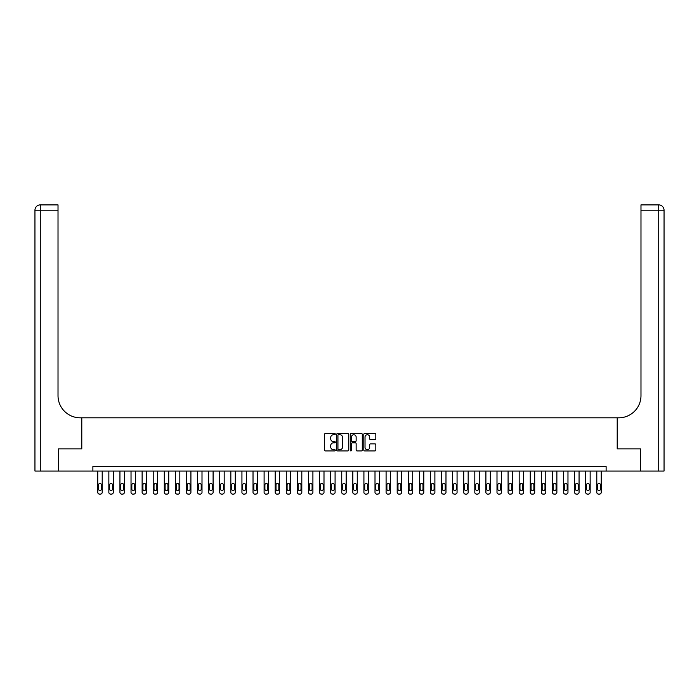 <?xml version="1.0" encoding="UTF-8"?>
<svg xmlns="http://www.w3.org/2000/svg" width="699" height="699" viewBox="0 0 699 699"><rect width="100%" height="100%" fill="white"/><g stroke="black" fill="none" stroke-linecap="round" stroke-linejoin="round"><path stroke-width="1.05" d="M335.302 434.114A0.612 0.612 0 0 0 334.699 433.502L325.446 433.502A0.874 0.874 0 0 0 324.572 434.376L324.572 450.051A0.874 0.874 0 0 0 325.446 450.916L334.699 450.916A0.612 0.612 0 0 0 335.302 450.313A0.612 0.612 0 0 0 334.699 449.702L333.502 449.702A2.787 2.787 0 0 1 330.714 446.914L330.714 445.604A2.787 2.787 0 0 1 333.502 442.817L334.699 442.817A0.612 0.612 0 0 0 335.302 442.214A0.612 0.612 0 0 0 334.699 441.602L333.502 441.602A2.787 2.787 0 0 1 330.714 438.815L330.714 437.504A2.787 2.787 0 0 1 333.502 434.726L334.699 434.726A0.612 0.612 0 0 0 335.302 434.114M374.952 439.645A0.874 0.874 0 0 0 375.817 438.771L375.817 434.376A0.874 0.874 0 0 0 374.952 433.502L364.677 433.502A0.874 0.874 0 0 0 363.803 434.376L363.803 450.051A0.874 0.874 0 0 0 364.677 450.916L374.952 450.916A0.874 0.874 0 0 0 375.817 450.051L375.817 444.739A0.874 0.874 0 0 0 374.952 443.865L370.549 443.865A0.874 0.874 0 0 0 369.684 444.739L369.684 447.369A2.333 2.333 0 0 1 367.351 449.702A2.333 2.333 0 0 1 365.027 447.369L365.027 437.05A2.333 2.333 0 0 1 367.351 434.726A2.333 2.333 0 0 1 369.684 437.05L369.684 438.771A0.874 0.874 0 0 0 370.549 439.645L374.952 439.645M92.88 471.047L58.506 471.047L58.506 448.863L81.792 448.863L81.792 417.81L617.208 417.81L617.208 448.863L617.208 417.81L618.807 417.81A22.176 22.176 0 0 0 640.983 395.634L640.983 204.886L658.729 204.886A5.321 5.321 0 0 1 664.05 210.216L664.05 471.047L640.537 471.047L640.537 448.863L617.208 448.863L640.494 448.863L640.494 471.047L606.12 471.047L606.12 466.609L92.88 466.609L92.88 471.047L606.12 471.047M348.74 434.376A0.874 0.874 0 0 0 347.866 433.502L337.591 433.502A0.874 0.874 0 0 0 336.717 434.376L336.717 450.051A0.874 0.874 0 0 0 337.591 450.916L347.866 450.916A0.874 0.874 0 0 0 348.74 450.051L348.74 434.376M351.134 433.502L361.409 433.502A0.874 0.874 0 0 1 362.283 434.376L362.283 450.051A0.874 0.874 0 0 1 361.409 450.916L357.014 450.916A0.874 0.874 0 0 1 356.141 450.051L356.141 443.69A0.874 0.874 0 0 0 355.267 442.817L352.348 442.817A0.874 0.874 0 0 0 351.483 443.69L351.483 450.313A0.612 0.612 0 0 1 350.872 450.916A0.612 0.612 0 0 1 350.26 450.313L350.26 434.376A0.874 0.874 0 0 1 351.134 433.502M338.552 434.726A0.612 0.612 0 0 0 337.94 435.328L337.94 449.09A0.612 0.612 0 0 0 338.552 449.702L339.81 449.702A2.787 2.787 0 0 0 342.597 446.914L342.597 437.504A2.787 2.787 0 0 0 339.81 434.726L338.552 434.726M356.141 437.093A2.333 2.333 0 0 0 353.808 434.761A2.333 2.333 0 0 0 351.483 437.093L351.483 440.728A0.874 0.874 0 0 0 352.348 441.602L355.267 441.602A0.874 0.874 0 0 0 356.141 440.728L356.141 437.093M102.203 471.047L102.203 492.332A1.774 1.774 0 0 1 100.42 494.114L99.538 494.114A1.774 1.774 0 0 1 97.764 492.332L97.764 471.047M101.399 489.143L101.399 484.888A1.415 1.415 0 0 0 99.983 483.463A1.415 1.415 0 0 0 98.559 484.888L98.559 489.143A1.415 1.415 0 0 0 99.983 490.558A1.415 1.415 0 0 0 101.399 489.143M113.29 471.047L113.29 492.332A1.774 1.774 0 0 1 111.517 494.114L110.625 494.114A1.774 1.774 0 0 1 108.852 492.332L108.852 471.047M112.487 489.143L112.487 484.888A1.415 1.415 0 0 0 111.071 483.463A1.415 1.415 0 0 0 109.647 484.888L109.647 489.143A1.415 1.415 0 0 0 111.071 490.558A1.415 1.415 0 0 0 112.487 489.143M124.378 471.047L124.378 492.332A1.774 1.774 0 0 1 122.605 494.114L121.713 494.114A1.774 1.774 0 0 1 119.94 492.332L119.94 471.047M123.583 489.143L123.583 484.888A1.415 1.415 0 0 0 122.159 483.463A1.415 1.415 0 0 0 120.744 484.888L120.744 489.143A1.415 1.415 0 0 0 122.159 490.558A1.415 1.415 0 0 0 123.583 489.143M135.466 471.047L135.466 492.332A1.774 1.774 0 0 1 133.692 494.114L132.81 494.114A1.774 1.774 0 0 1 131.028 492.332L131.028 471.047M134.671 489.143L134.671 484.888A1.415 1.415 0 0 0 133.247 483.463A1.415 1.415 0 0 0 131.831 484.888L131.831 489.143A1.415 1.415 0 0 0 133.247 490.558A1.415 1.415 0 0 0 134.671 489.143M146.554 471.047L146.554 492.332A1.774 1.774 0 0 1 144.78 494.114L143.898 494.114A1.774 1.774 0 0 1 142.124 492.332L142.124 471.047M145.759 489.143L145.759 484.888A1.415 1.415 0 0 0 144.344 483.463A1.415 1.415 0 0 0 142.919 484.888L142.919 489.143A1.415 1.415 0 0 0 144.344 490.558A1.415 1.415 0 0 0 145.759 489.143M58.463 448.863L81.792 448.863L81.792 417.81L80.193 417.81A22.176 22.176 0 0 1 58.017 395.634L58.017 210.216L40.271 210.216L40.271 471.047L58.463 471.047L58.463 448.863M40.271 471.047L34.95 471.047L34.95 210.216A5.321 5.321 0 0 1 40.271 204.886L58.017 204.886L58.017 210.216M58.017 204.886L40.271 204.886A5.321 5.321 0 0 0 34.95 210.216L40.271 210.216L40.271 204.886M80.193 417.81A22.176 22.176 0 0 1 58.017 395.634M640.983 204.886L658.729 204.886A5.321 5.321 0 0 1 664.05 210.216A5.321 5.321 0 0 0 658.729 204.886L658.729 210.216L640.983 210.216M618.807 417.81A22.176 22.176 0 0 0 640.983 395.634M157.651 471.047L157.651 492.332A1.774 1.774 0 0 1 155.877 494.114L154.986 494.114A1.774 1.774 0 0 1 153.212 492.332L153.212 471.047M156.847 489.143L156.847 484.888A1.415 1.415 0 0 0 155.431 483.463A1.415 1.415 0 0 0 154.007 484.888L154.007 489.143A1.415 1.415 0 0 0 155.431 490.558A1.415 1.415 0 0 0 156.847 489.143M168.739 471.047L168.739 492.332A1.774 1.774 0 0 1 166.965 494.114L166.074 494.114A1.774 1.774 0 0 1 164.3 492.332L164.3 471.047M167.935 489.143L167.935 484.888A1.415 1.415 0 0 0 166.519 483.463A1.415 1.415 0 0 0 165.104 484.888L165.104 489.143A1.415 1.415 0 0 0 166.519 490.558A1.415 1.415 0 0 0 167.935 489.143M179.826 471.047L179.826 492.332A1.774 1.774 0 0 1 178.053 494.114L177.162 494.114A1.774 1.774 0 0 1 175.388 492.332L175.388 471.047M179.031 489.143L179.031 484.888A1.415 1.415 0 0 0 177.607 483.463A1.415 1.415 0 0 0 176.192 484.888L176.192 489.143A1.415 1.415 0 0 0 177.607 490.558A1.415 1.415 0 0 0 179.031 489.143M190.914 471.047L190.914 492.332A1.774 1.774 0 0 1 189.141 494.114L188.258 494.114A1.774 1.774 0 0 1 186.484 492.332L186.484 471.047M190.119 489.143L190.119 484.888A1.415 1.415 0 0 0 188.695 483.463A1.415 1.415 0 0 0 187.28 484.888L187.28 489.143A1.415 1.415 0 0 0 188.695 490.558A1.415 1.415 0 0 0 190.119 489.143M202.002 471.047L202.002 492.332A1.774 1.774 0 0 1 200.229 494.114L199.346 494.114A1.774 1.774 0 0 1 197.572 492.332L197.572 471.047M201.207 489.143L201.207 484.888A1.415 1.415 0 0 0 199.792 483.463A1.415 1.415 0 0 0 198.367 484.888L198.367 489.143A1.415 1.415 0 0 0 199.792 490.558A1.415 1.415 0 0 0 201.207 489.143M213.099 471.047L213.099 492.332A1.774 1.774 0 0 1 211.325 494.114L210.434 494.114A1.774 1.774 0 0 1 208.66 492.332L208.66 471.047M212.295 489.143L212.295 484.888A1.415 1.415 0 0 0 210.88 483.463A1.415 1.415 0 0 0 209.455 484.888L209.455 489.143A1.415 1.415 0 0 0 210.88 490.558A1.415 1.415 0 0 0 212.295 489.143M224.187 471.047L224.187 492.332A1.774 1.774 0 0 1 222.413 494.114L221.522 494.114A1.774 1.774 0 0 1 219.748 492.332L219.748 471.047M223.383 489.143L223.383 484.888A1.415 1.415 0 0 0 221.967 483.463A1.415 1.415 0 0 0 220.552 484.888L220.552 489.143A1.415 1.415 0 0 0 221.967 490.558A1.415 1.415 0 0 0 223.383 489.143M235.275 471.047L235.275 492.332A1.774 1.774 0 0 1 233.501 494.114L232.61 494.114A1.774 1.774 0 0 1 230.836 492.332L230.836 471.047M234.48 489.143L234.48 484.888A1.415 1.415 0 0 0 233.055 483.463A1.415 1.415 0 0 0 231.64 484.888L231.64 489.143A1.415 1.415 0 0 0 233.055 490.558A1.415 1.415 0 0 0 234.48 489.143M246.363 471.047L246.363 492.332A1.774 1.774 0 0 1 244.589 494.114L243.706 494.114A1.774 1.774 0 0 1 241.933 492.332L241.933 471.047M245.567 489.143L245.567 484.888A1.415 1.415 0 0 0 244.143 483.463A1.415 1.415 0 0 0 242.728 484.888L242.728 489.143A1.415 1.415 0 0 0 244.143 490.558A1.415 1.415 0 0 0 245.567 489.143M257.459 471.047L257.459 492.332A1.774 1.774 0 0 1 255.677 494.114L254.794 494.114A1.774 1.774 0 0 1 253.021 492.332L253.021 471.047M256.655 489.143L256.655 484.888A1.415 1.415 0 0 0 255.24 483.463A1.415 1.415 0 0 0 253.816 484.888L253.816 489.143A1.415 1.415 0 0 0 255.24 490.558A1.415 1.415 0 0 0 256.655 489.143M268.547 471.047L268.547 492.332A1.774 1.774 0 0 1 266.773 494.114L265.882 494.114A1.774 1.774 0 0 1 264.108 492.332L264.108 471.047M267.743 489.143L267.743 484.888A1.415 1.415 0 0 0 266.328 483.463A1.415 1.415 0 0 0 264.904 484.888L264.904 489.143A1.415 1.415 0 0 0 266.328 490.558A1.415 1.415 0 0 0 267.743 489.143M279.635 471.047L279.635 492.332A1.774 1.774 0 0 1 277.861 494.114L276.97 494.114A1.774 1.774 0 0 1 275.196 492.332L275.196 471.047M278.84 489.143L278.84 484.888A1.415 1.415 0 0 0 277.416 483.463A1.415 1.415 0 0 0 276 484.888L276 489.143A1.415 1.415 0 0 0 277.416 490.558A1.415 1.415 0 0 0 278.84 489.143M290.723 471.047L290.723 492.332A1.774 1.774 0 0 1 288.949 494.114L288.067 494.114A1.774 1.774 0 0 1 286.284 492.332L286.284 471.047M289.928 489.143L289.928 484.888A1.415 1.415 0 0 0 288.504 483.463A1.415 1.415 0 0 0 287.088 484.888L287.088 489.143A1.415 1.415 0 0 0 288.504 490.558A1.415 1.415 0 0 0 289.928 489.143M301.811 471.047L301.811 492.332A1.774 1.774 0 0 1 300.037 494.114L299.155 494.114A1.774 1.774 0 0 1 297.381 492.332L297.381 471.047M301.016 489.143L301.016 484.888A1.415 1.415 0 0 0 299.6 483.463A1.415 1.415 0 0 0 298.176 484.888L298.176 489.143A1.415 1.415 0 0 0 299.6 490.558A1.415 1.415 0 0 0 301.016 489.143M312.907 471.047L312.907 492.332A1.774 1.774 0 0 1 311.134 494.114L310.242 494.114A1.774 1.774 0 0 1 308.469 492.332L308.469 471.047M312.103 489.143L312.103 484.888A1.415 1.415 0 0 0 310.688 483.463A1.415 1.415 0 0 0 309.264 484.888L309.264 489.143A1.415 1.415 0 0 0 310.688 490.558A1.415 1.415 0 0 0 312.103 489.143M323.995 471.047L323.995 492.332A1.774 1.774 0 0 1 322.222 494.114L321.33 494.114A1.774 1.774 0 0 1 319.557 492.332L319.557 471.047M323.191 489.143L323.191 484.888A1.415 1.415 0 0 0 321.776 483.463A1.415 1.415 0 0 0 320.36 484.888L320.36 489.143A1.415 1.415 0 0 0 321.776 490.558A1.415 1.415 0 0 0 323.191 489.143M335.083 471.047L335.083 492.332A1.774 1.774 0 0 1 333.309 494.114L332.418 494.114A1.774 1.774 0 0 1 330.644 492.332L330.644 471.047M334.288 489.143L334.288 484.888A1.415 1.415 0 0 0 332.864 483.463A1.415 1.415 0 0 0 331.448 484.888L331.448 489.143A1.415 1.415 0 0 0 332.864 490.558A1.415 1.415 0 0 0 334.288 489.143M346.171 471.047L346.171 492.332A1.774 1.774 0 0 1 344.397 494.114L343.515 494.114A1.774 1.774 0 0 1 341.741 492.332L341.741 471.047M345.376 489.143L345.376 484.888A1.415 1.415 0 0 0 343.952 483.463A1.415 1.415 0 0 0 342.536 484.888L342.536 489.143A1.415 1.415 0 0 0 343.952 490.558A1.415 1.415 0 0 0 345.376 489.143M357.259 471.047L357.259 492.332A1.774 1.774 0 0 1 355.485 494.114L354.603 494.114A1.774 1.774 0 0 1 352.829 492.332L352.829 471.047M356.464 489.143L356.464 484.888A1.415 1.415 0 0 0 355.048 483.463A1.415 1.415 0 0 0 353.624 484.888L353.624 489.143A1.415 1.415 0 0 0 355.048 490.558A1.415 1.415 0 0 0 356.464 489.143M368.356 471.047L368.356 492.332A1.774 1.774 0 0 1 366.582 494.114L365.691 494.114A1.774 1.774 0 0 1 363.917 492.332L363.917 471.047M367.552 489.143L367.552 484.888A1.415 1.415 0 0 0 366.136 483.463A1.415 1.415 0 0 0 364.712 484.888L364.712 489.143A1.415 1.415 0 0 0 366.136 490.558A1.415 1.415 0 0 0 367.552 489.143M379.443 471.047L379.443 492.332A1.774 1.774 0 0 1 377.67 494.114L376.778 494.114A1.774 1.774 0 0 1 375.005 492.332L375.005 471.047M378.64 489.143L378.64 484.888A1.415 1.415 0 0 0 377.224 483.463A1.415 1.415 0 0 0 375.809 484.888L375.809 489.143A1.415 1.415 0 0 0 377.224 490.558A1.415 1.415 0 0 0 378.64 489.143M390.531 471.047L390.531 492.332A1.774 1.774 0 0 1 388.758 494.114L387.866 494.114A1.774 1.774 0 0 1 386.093 492.332L386.093 471.047M389.736 489.143L389.736 484.888A1.415 1.415 0 0 0 388.312 483.463A1.415 1.415 0 0 0 386.897 484.888L386.897 489.143A1.415 1.415 0 0 0 388.312 490.558A1.415 1.415 0 0 0 389.736 489.143M401.619 471.047L401.619 492.332A1.774 1.774 0 0 1 399.845 494.114L398.963 494.114A1.774 1.774 0 0 1 397.189 492.332L397.189 471.047M400.824 489.143L400.824 484.888A1.415 1.415 0 0 0 399.4 483.463A1.415 1.415 0 0 0 397.984 484.888L397.984 489.143A1.415 1.415 0 0 0 399.4 490.558A1.415 1.415 0 0 0 400.824 489.143M412.716 471.047L412.716 492.332A1.774 1.774 0 0 1 410.933 494.114L410.051 494.114A1.774 1.774 0 0 1 408.277 492.332L408.277 471.047M411.912 489.143L411.912 484.888A1.415 1.415 0 0 0 410.496 483.463A1.415 1.415 0 0 0 409.072 484.888L409.072 489.143A1.415 1.415 0 0 0 410.496 490.558A1.415 1.415 0 0 0 411.912 489.143M423.804 471.047L423.804 492.332A1.774 1.774 0 0 1 422.03 494.114L421.139 494.114A1.774 1.774 0 0 1 419.365 492.332L419.365 471.047M423 489.143L423 484.888A1.415 1.415 0 0 0 421.584 483.463A1.415 1.415 0 0 0 420.16 484.888L420.16 489.143A1.415 1.415 0 0 0 421.584 490.558A1.415 1.415 0 0 0 423 489.143M434.892 471.047L434.892 492.332A1.774 1.774 0 0 1 433.118 494.114L432.227 494.114A1.774 1.774 0 0 1 430.453 492.332L430.453 471.047M434.096 489.143L434.096 484.888A1.415 1.415 0 0 0 432.672 483.463A1.415 1.415 0 0 0 431.257 484.888L431.257 489.143A1.415 1.415 0 0 0 432.672 490.558A1.415 1.415 0 0 0 434.096 489.143M445.979 471.047L445.979 492.332A1.774 1.774 0 0 1 444.206 494.114L443.323 494.114A1.774 1.774 0 0 1 441.541 492.332L441.541 471.047M445.184 489.143L445.184 484.888A1.415 1.415 0 0 0 443.76 483.463A1.415 1.415 0 0 0 442.345 484.888L442.345 489.143A1.415 1.415 0 0 0 443.76 490.558A1.415 1.415 0 0 0 445.184 489.143M457.067 471.047L457.067 492.332A1.774 1.774 0 0 1 455.294 494.114L454.411 494.114A1.774 1.774 0 0 1 452.637 492.332L452.637 471.047M456.272 489.143L456.272 484.888A1.415 1.415 0 0 0 454.857 483.463A1.415 1.415 0 0 0 453.433 484.888L453.433 489.143A1.415 1.415 0 0 0 454.857 490.558A1.415 1.415 0 0 0 456.272 489.143M468.164 471.047L468.164 492.332A1.774 1.774 0 0 1 466.39 494.114L465.499 494.114A1.774 1.774 0 0 1 463.725 492.332L463.725 471.047M467.36 489.143L467.36 484.888A1.415 1.415 0 0 0 465.945 483.463A1.415 1.415 0 0 0 464.52 484.888L464.52 489.143A1.415 1.415 0 0 0 465.945 490.558A1.415 1.415 0 0 0 467.36 489.143M479.252 471.047L479.252 492.332A1.774 1.774 0 0 1 477.478 494.114L476.587 494.114A1.774 1.774 0 0 1 474.813 492.332L474.813 471.047M478.448 489.143L478.448 484.888A1.415 1.415 0 0 0 477.033 483.463A1.415 1.415 0 0 0 475.617 484.888L475.617 489.143A1.415 1.415 0 0 0 477.033 490.558A1.415 1.415 0 0 0 478.448 489.143M490.34 471.047L490.34 492.332A1.774 1.774 0 0 1 488.566 494.114L487.675 494.114A1.774 1.774 0 0 1 485.901 492.332L485.901 471.047M489.545 489.143L489.545 484.888A1.415 1.415 0 0 0 488.12 483.463A1.415 1.415 0 0 0 486.705 484.888L486.705 489.143A1.415 1.415 0 0 0 488.12 490.558A1.415 1.415 0 0 0 489.545 489.143M501.428 471.047L501.428 492.332A1.774 1.774 0 0 1 499.654 494.114L498.771 494.114A1.774 1.774 0 0 1 496.998 492.332L496.998 471.047M500.633 489.143L500.633 484.888A1.415 1.415 0 0 0 499.208 483.463A1.415 1.415 0 0 0 497.793 484.888L497.793 489.143A1.415 1.415 0 0 0 499.208 490.558A1.415 1.415 0 0 0 500.633 489.143M512.516 471.047L512.516 492.332A1.774 1.774 0 0 1 510.742 494.114L509.859 494.114A1.774 1.774 0 0 1 508.086 492.332L508.086 471.047M511.72 489.143L511.72 484.888A1.415 1.415 0 0 0 510.305 483.463A1.415 1.415 0 0 0 508.881 484.888L508.881 489.143A1.415 1.415 0 0 0 510.305 490.558A1.415 1.415 0 0 0 511.72 489.143M523.612 471.047L523.612 492.332A1.774 1.774 0 0 1 521.838 494.114L520.947 494.114A1.774 1.774 0 0 1 519.174 492.332L519.174 471.047M522.808 489.143L522.808 484.888A1.415 1.415 0 0 0 521.393 483.463A1.415 1.415 0 0 0 519.969 484.888L519.969 489.143A1.415 1.415 0 0 0 521.393 490.558A1.415 1.415 0 0 0 522.808 489.143M534.7 471.047L534.7 492.332A1.774 1.774 0 0 1 532.926 494.114L532.035 494.114A1.774 1.774 0 0 1 530.261 492.332L530.261 471.047M533.896 489.143L533.896 484.888A1.415 1.415 0 0 0 532.481 483.463A1.415 1.415 0 0 0 531.065 484.888L531.065 489.143A1.415 1.415 0 0 0 532.481 490.558A1.415 1.415 0 0 0 533.896 489.143M545.788 471.047L545.788 492.332A1.774 1.774 0 0 1 544.014 494.114L543.123 494.114A1.774 1.774 0 0 1 541.349 492.332L541.349 471.047M544.993 489.143L544.993 484.888A1.415 1.415 0 0 0 543.569 483.463A1.415 1.415 0 0 0 542.153 484.888L542.153 489.143A1.415 1.415 0 0 0 543.569 490.558A1.415 1.415 0 0 0 544.993 489.143M556.876 471.047L556.876 492.332A1.774 1.774 0 0 1 555.102 494.114L554.22 494.114A1.774 1.774 0 0 1 552.446 492.332L552.446 471.047M556.081 489.143L556.081 484.888A1.415 1.415 0 0 0 554.656 483.463A1.415 1.415 0 0 0 553.241 484.888L553.241 489.143A1.415 1.415 0 0 0 554.656 490.558A1.415 1.415 0 0 0 556.081 489.143M567.972 471.047L567.972 492.332A1.774 1.774 0 0 1 566.19 494.114L565.308 494.114A1.774 1.774 0 0 1 563.534 492.332L563.534 471.047M567.169 489.143L567.169 484.888A1.415 1.415 0 0 0 565.753 483.463A1.415 1.415 0 0 0 564.329 484.888L564.329 489.143A1.415 1.415 0 0 0 565.753 490.558A1.415 1.415 0 0 0 567.169 489.143M579.06 471.047L579.06 492.332A1.774 1.774 0 0 1 577.287 494.114L576.395 494.114A1.774 1.774 0 0 1 574.622 492.332L574.622 471.047M578.256 489.143L578.256 484.888A1.415 1.415 0 0 0 576.841 483.463A1.415 1.415 0 0 0 575.417 484.888L575.417 489.143A1.415 1.415 0 0 0 576.841 490.558A1.415 1.415 0 0 0 578.256 489.143M590.148 471.047L590.148 492.332A1.774 1.774 0 0 1 588.375 494.114L587.483 494.114A1.774 1.774 0 0 1 585.71 492.332L585.71 471.047M589.353 489.143L589.353 484.888A1.415 1.415 0 0 0 587.929 483.463A1.415 1.415 0 0 0 586.513 484.888L586.513 489.143A1.415 1.415 0 0 0 587.929 490.558A1.415 1.415 0 0 0 589.353 489.143M601.236 471.047L601.236 492.332A1.774 1.774 0 0 1 599.462 494.114L598.58 494.114A1.774 1.774 0 0 1 596.797 492.332L596.797 471.047M600.441 489.143L600.441 484.888A1.415 1.415 0 0 0 599.017 483.463A1.415 1.415 0 0 0 597.601 484.888L597.601 489.143A1.415 1.415 0 0 0 599.017 490.558A1.415 1.415 0 0 0 600.441 489.143M658.729 471.047L658.729 210.216L664.05 210.216"/></g></svg>
